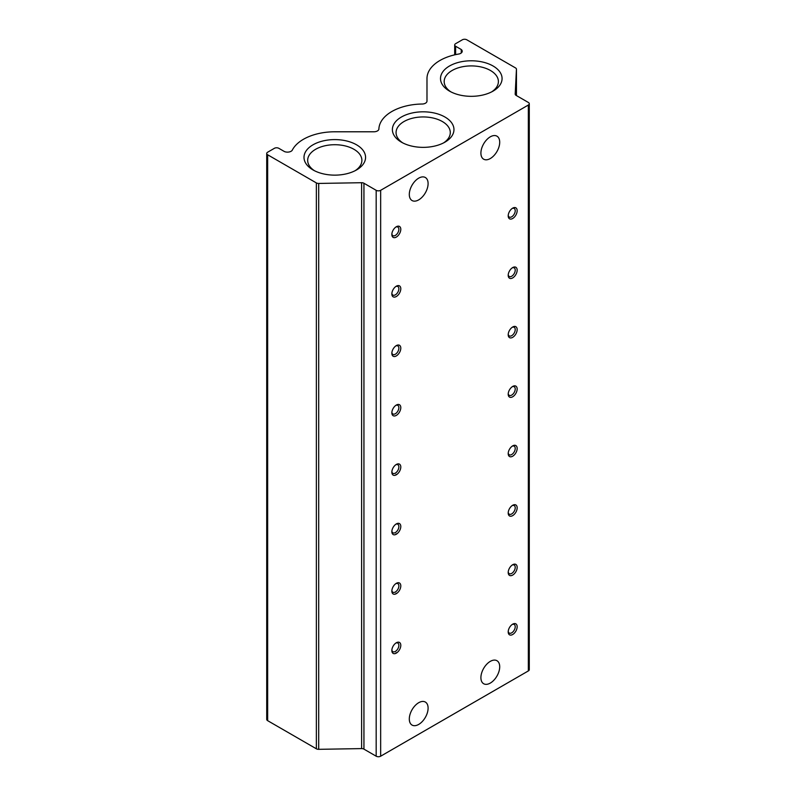 <?xml version="1.0" encoding="UTF-8"?>
<svg xmlns="http://www.w3.org/2000/svg" width="796" height="796" viewBox="0 0 796 796"><rect width="100%" height="100%" fill="white"/><g stroke="black" fill="none" stroke-linecap="round" stroke-linejoin="round"><path stroke-width="1.19" d="M490.306 136.822A13.293 7.671 -60 0 1 496.953 136.166A13.293 7.671 -60 0 1 498.993 146.822A13.293 7.671 -60 0 1 490.306 158.533A13.293 7.671 -60 0 1 483.66 159.19A13.293 7.671 -60 0 1 481.62 148.544A13.293 7.671 -60 0 1 490.306 136.822M461.252 52.984L461.252 49.511A5.124 2.955 180 0 1 462.227 51.242A5.124 2.955 180 0 1 459.173 53.959A44.307 25.581 0 0 0 426.984 78.555L426.984 101.192M418.696 178.165A13.293 7.671 -60 0 1 425.343 177.508A13.293 7.671 -60 0 1 427.382 188.164A13.293 7.671 -60 0 1 418.696 199.876A13.293 7.671 -60 0 1 412.049 200.532A13.293 7.671 -60 0 1 410.02 189.886A13.293 7.671 -60 0 1 418.696 178.165M490.306 661.367A13.293 7.671 -60 0 1 496.953 660.71A13.293 7.671 -60 0 1 498.993 671.366A13.293 7.671 -60 0 1 490.306 683.077A13.293 7.671 -60 0 1 483.66 683.734A13.293 7.671 -60 0 1 481.62 673.078A13.293 7.671 -60 0 1 490.306 661.367M418.696 702.709A13.293 7.671 -60 0 1 425.343 702.052A13.293 7.671 -60 0 1 427.382 712.709A13.293 7.671 -60 0 1 418.696 724.42A13.293 7.671 -60 0 1 412.049 725.076A13.293 7.671 -60 0 1 410.02 714.43A13.293 7.671 -60 0 1 418.696 702.709M396.318 226.751L396.318 226.751A6.328 3.652 -60 0 1 400.796 229.328A6.328 3.652 -60 0 1 396.318 237.079A6.328 3.652 -60 0 1 391.851 234.502A6.328 3.652 -60 0 1 396.318 226.751L396.318 226.751M391.881 233.885A4.955 2.866 120 0 0 392.876 235.646A4.955 2.866 120 0 0 395.353 235.407A4.955 2.866 120 0 0 398.597 231.039A4.955 2.866 120 0 0 397.831 227.059A4.955 2.866 120 0 0 395.811 227.079M396.318 286.182L396.318 286.182A6.328 3.652 -60 0 1 400.796 288.759A6.328 3.652 -60 0 1 396.318 296.51A6.328 3.652 -60 0 1 391.851 293.933A6.328 3.652 -60 0 1 396.318 286.182L396.318 286.182M391.881 293.316A4.955 2.866 120 0 0 392.876 295.077A4.955 2.866 120 0 0 395.353 294.838A4.955 2.866 120 0 0 398.597 290.47A4.955 2.866 120 0 0 397.831 286.49A4.955 2.866 120 0 0 395.811 286.51M396.318 345.613L396.318 345.613A6.328 3.652 -60 0 1 400.796 348.19A6.328 3.652 -60 0 1 396.318 355.941A6.328 3.652 -60 0 1 391.851 353.364A6.328 3.652 -60 0 1 396.318 345.613L396.318 345.613M391.881 352.747A4.955 2.866 120 0 0 392.876 354.509A4.955 2.866 120 0 0 395.353 354.27A4.955 2.866 120 0 0 398.597 349.902A4.955 2.866 120 0 0 397.831 345.922A4.955 2.866 120 0 0 395.811 345.942M396.318 405.045L396.318 405.045A6.328 3.652 -60 0 1 400.796 407.622A6.328 3.652 -60 0 1 396.318 415.373A6.328 3.652 -60 0 1 391.851 412.796A6.328 3.652 -60 0 1 396.318 405.045L396.318 405.045M391.881 412.179A4.955 2.866 120 0 0 392.876 413.94A4.955 2.866 120 0 0 395.353 413.701A4.955 2.866 120 0 0 398.597 409.323A4.955 2.866 120 0 0 397.831 405.353A4.955 2.866 120 0 0 395.811 405.373M396.318 464.476L396.318 464.476A6.328 3.652 -60 0 1 400.796 467.053A6.328 3.652 -60 0 1 396.318 474.804A6.328 3.652 -60 0 1 391.851 472.227A6.328 3.652 -60 0 1 396.318 464.476L396.318 464.476M391.881 471.61A4.955 2.866 120 0 0 392.876 473.371A4.955 2.866 120 0 0 395.353 473.132A4.955 2.866 120 0 0 398.597 468.754A4.955 2.866 120 0 0 397.831 464.784A4.955 2.866 120 0 0 395.811 464.804M396.318 523.907L396.318 523.907A6.328 3.652 -60 0 1 400.796 526.484A6.328 3.652 -60 0 1 396.318 534.235A6.328 3.652 -60 0 1 391.851 531.658A6.328 3.652 -60 0 1 396.318 523.907L396.318 523.907M391.881 531.041A4.955 2.866 120 0 0 392.876 532.803A4.955 2.866 120 0 0 395.353 532.564A4.955 2.866 120 0 0 398.597 528.186A4.955 2.866 120 0 0 397.831 524.216A4.955 2.866 120 0 0 395.811 524.236M396.318 583.329L396.318 583.329A6.328 3.652 -60 0 1 400.796 585.916A6.328 3.652 -60 0 1 396.318 593.667A6.328 3.652 -60 0 1 391.851 591.09A6.328 3.652 -60 0 1 396.318 583.329L396.318 583.329M391.881 590.473A4.955 2.866 120 0 0 392.876 592.234A4.955 2.866 120 0 0 395.353 591.995A4.955 2.866 120 0 0 398.597 587.617A4.955 2.866 120 0 0 397.831 583.647A4.955 2.866 120 0 0 395.811 583.667M396.318 642.76L396.318 642.76A6.328 3.652 -60 0 1 400.796 645.347A6.328 3.652 -60 0 1 396.318 653.098A6.328 3.652 -60 0 1 391.851 650.521A6.328 3.652 -60 0 1 396.318 642.76L396.318 642.76M391.881 649.904A4.955 2.866 120 0 0 392.876 651.665A4.955 2.866 120 0 0 395.353 651.427A4.955 2.866 120 0 0 398.597 647.048A4.955 2.866 120 0 0 397.831 643.078A4.955 2.866 120 0 0 395.811 643.098M512.684 208.144L512.684 208.144A6.328 3.652 -60 0 1 517.161 210.731A6.328 3.652 -60 0 1 512.684 218.482A6.328 3.652 -60 0 1 508.206 215.895A6.328 3.652 -60 0 1 512.684 208.144L512.684 208.144M508.236 215.288A4.955 2.866 120 0 0 509.241 217.049A4.955 2.866 120 0 0 511.719 216.801A4.955 2.866 120 0 0 514.952 212.433A4.955 2.866 120 0 0 514.196 208.462A4.955 2.866 120 0 0 512.166 208.472M512.684 267.575L512.684 267.575A6.328 3.652 -60 0 1 517.161 270.162A6.328 3.652 -60 0 1 512.684 277.913A6.328 3.652 -60 0 1 508.206 275.326A6.328 3.652 -60 0 1 512.684 267.575L512.684 267.575M508.236 274.72A4.955 2.866 120 0 0 509.241 276.481A4.955 2.866 120 0 0 511.719 276.232A4.955 2.866 120 0 0 514.952 271.864A4.955 2.866 120 0 0 514.196 267.884A4.955 2.866 120 0 0 512.166 267.904M512.684 327.007L512.684 327.007A6.328 3.652 -60 0 1 517.161 329.594A6.328 3.652 -60 0 1 512.684 337.345A6.328 3.652 -60 0 1 508.206 334.758A6.328 3.652 -60 0 1 512.684 327.007L512.684 327.007M508.236 334.151A4.955 2.866 120 0 0 509.241 335.912A4.955 2.866 120 0 0 511.719 335.663A4.955 2.866 120 0 0 514.952 331.295A4.955 2.866 120 0 0 514.196 327.315A4.955 2.866 120 0 0 512.166 327.335M512.684 386.438L512.684 386.438A6.328 3.652 -60 0 1 517.161 389.025A6.328 3.652 -60 0 1 512.684 396.776A6.328 3.652 -60 0 1 508.206 394.189A6.328 3.652 -60 0 1 512.684 386.438L512.684 386.438M508.236 393.582A4.955 2.866 120 0 0 509.241 395.343A4.955 2.866 120 0 0 511.719 395.095A4.955 2.866 120 0 0 514.952 390.727A4.955 2.866 120 0 0 514.196 386.747A4.955 2.866 120 0 0 512.166 386.766M512.684 445.869L512.684 445.869A6.328 3.652 -60 0 1 517.161 448.456A6.328 3.652 -60 0 1 512.684 456.207A6.328 3.652 -60 0 1 508.206 453.62A6.328 3.652 -60 0 1 512.684 445.869L512.684 445.869M508.236 453.014A4.955 2.866 120 0 0 509.241 454.775A4.955 2.866 120 0 0 511.719 454.526A4.955 2.866 120 0 0 514.952 450.158A4.955 2.866 120 0 0 514.196 446.178A4.955 2.866 120 0 0 512.166 446.198M512.684 505.301L512.684 505.301A6.328 3.652 -60 0 1 517.161 507.888A6.328 3.652 -60 0 1 512.684 515.639A6.328 3.652 -60 0 1 508.206 513.052A6.328 3.652 -60 0 1 512.684 505.301L512.684 505.301M508.236 512.445A4.955 2.866 120 0 0 509.241 514.206A4.955 2.866 120 0 0 511.719 513.957A4.955 2.866 120 0 0 514.952 509.589A4.955 2.866 120 0 0 514.196 505.609A4.955 2.866 120 0 0 512.166 505.629M512.684 564.732L512.684 564.732A6.328 3.652 -60 0 1 517.161 567.309A6.328 3.652 -60 0 1 512.684 575.07A6.328 3.652 -60 0 1 508.206 572.483A6.328 3.652 -60 0 1 512.684 564.732L512.684 564.732M508.236 571.866A4.955 2.866 120 0 0 509.241 573.637A4.955 2.866 120 0 0 511.719 573.389A4.955 2.866 120 0 0 514.952 569.021A4.955 2.866 120 0 0 514.196 565.041A4.955 2.866 120 0 0 512.166 565.06M512.684 624.163L512.684 624.163A6.328 3.652 -60 0 1 517.161 626.741A6.328 3.652 -60 0 1 512.684 634.502A6.328 3.652 -60 0 1 508.206 631.915A6.328 3.652 -60 0 1 512.684 624.163L512.684 624.163M508.236 631.298A4.955 2.866 120 0 0 509.241 633.069A4.955 2.866 120 0 0 511.719 632.82A4.955 2.866 120 0 0 514.952 628.452A4.955 2.866 120 0 0 514.196 624.472A4.955 2.866 120 0 0 512.166 624.492M401.403 142.156L401.403 142.156A30.785 17.771 180 0 1 401.403 117.022A30.785 17.771 180 0 1 444.944 117.022A30.785 17.771 180 0 1 444.944 142.156A30.785 17.771 180 0 1 401.403 142.156M443.561 142.912A27.104 15.651 0 0 0 450.287 132.594A27.104 15.651 0 0 0 442.347 121.529A27.104 15.651 0 0 0 412.806 118.136A27.104 15.651 0 0 0 396.07 132.594A27.104 15.651 0 0 0 402.786 142.912M313.017 169.936L313.017 169.936A30.785 17.771 180 0 1 313.017 144.802A30.785 17.771 180 0 1 356.548 144.802A30.785 17.771 180 0 1 356.548 169.936A30.785 17.771 180 0 1 313.017 169.936M355.165 170.682A27.104 15.651 0 0 0 361.891 160.374A27.104 15.651 0 0 0 353.951 149.3A27.104 15.651 0 0 0 324.41 145.907A27.104 15.651 0 0 0 307.674 160.374A27.104 15.651 0 0 0 314.4 170.682M449.521 91.122L449.521 91.122A30.785 17.771 180 0 1 449.521 65.988A30.785 17.771 180 0 1 493.052 65.988A30.785 17.771 180 0 1 493.052 91.122A30.785 17.771 180 0 1 449.521 91.122M491.669 91.878A27.104 15.651 0 0 0 498.395 81.56A27.104 15.651 0 0 0 490.455 70.496A27.104 15.651 0 0 0 460.914 67.103A27.104 15.651 0 0 0 444.178 81.56A27.104 15.651 0 0 0 450.904 91.878M380.657 756.2L528.345 670.928A3.164 1.831 0 0 0 529.28 669.635L529.28 103.749A3.164 1.831 180 0 1 528.345 105.042L380.657 190.314A3.164 1.831 180 0 1 376.18 190.314L376.18 756.2A3.164 1.831 0 0 0 380.657 756.2L380.657 190.314M461.252 49.511L455.62 46.258A3.164 1.831 180 0 1 454.695 44.964A3.164 1.831 180 0 1 455.62 43.68L462.337 39.8A3.164 1.831 180 0 1 466.814 39.8L515.519 67.929A3.164 1.831 180 0 1 516.455 69.212A3.164 1.831 180 0 1 516.445 69.272L515.191 94.047A3.164 1.831 180 0 0 515.181 94.107A3.164 1.831 180 0 0 516.116 95.391L528.345 102.455A3.164 1.831 180 0 1 529.28 103.749M267.655 154.782L267.655 720.669A3.164 1.831 0 0 1 266.72 719.375L266.72 153.489A3.164 1.831 180 0 0 267.655 154.782L316.36 182.911A3.164 1.831 180 0 0 318.699 183.438L361.613 182.712A3.164 1.831 180 0 1 363.941 183.249L363.941 749.135L376.18 756.2M363.941 749.135A3.164 1.831 0 0 0 361.613 748.598L361.613 182.712M267.655 720.669L316.36 748.797A3.164 1.831 0 0 0 318.699 749.325L361.613 748.598M426.984 101.231L426.984 78.555A44.307 25.581 0 0 0 426.984 78.565L426.984 101.112A5.065 2.925 180 0 1 422.596 104.017A44.307 25.581 0 0 0 378.876 129.26A5.065 2.925 180 0 1 373.851 131.788L334.788 131.788A44.307 25.581 0 0 0 292.162 150.374A5.124 2.955 180 0 1 284.461 151.568L278.839 148.325A3.164 1.831 180 0 0 274.361 148.325L267.655 152.205A3.164 1.831 180 0 0 266.72 153.489M363.941 183.249L376.18 190.314M528.345 670.928L528.345 105.042M516.455 69.212L516.455 95.59L516.445 69.272M318.699 183.438L318.699 749.325M316.36 748.797L316.36 182.911M455.62 46.258L455.62 54.635M396.07 474.366L396.07 474.943M396.07 533.798L396.07 534.375M396.07 593.229L396.07 593.806M396.07 652.66L396.07 653.237M454.695 54.844L454.695 44.964"/></g></svg>
